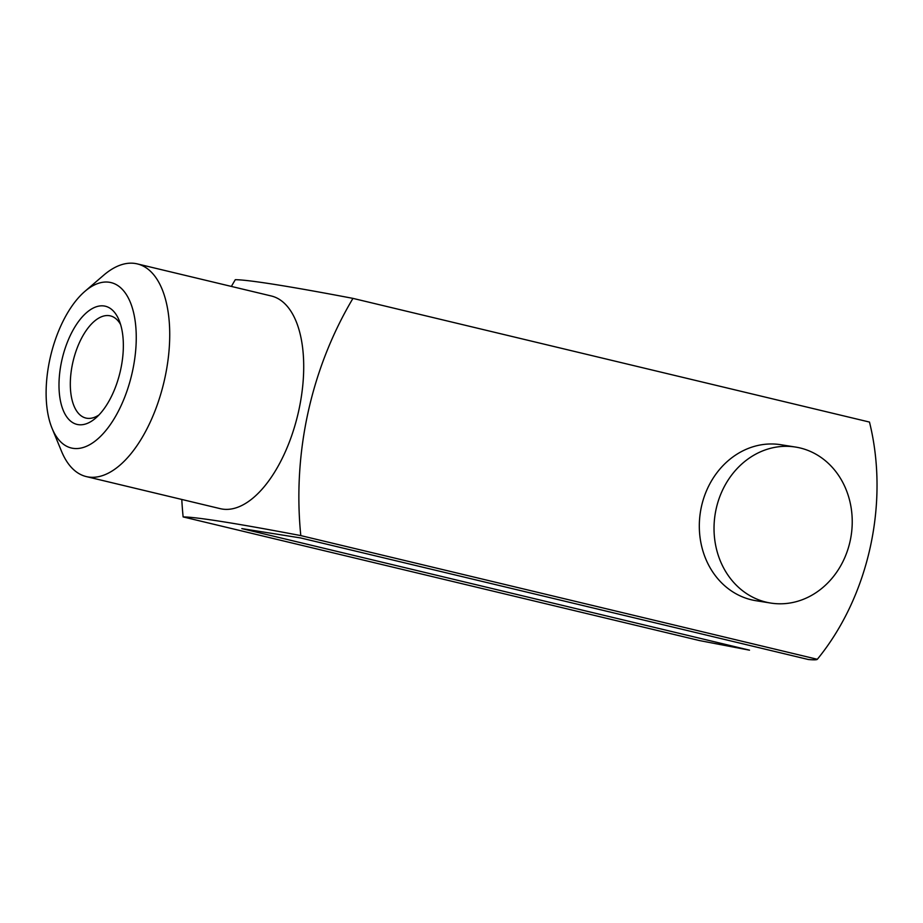 <?xml version="1.0" encoding="UTF-8"?>
<svg xmlns="http://www.w3.org/2000/svg" width="923" height="923" viewBox="0 0 923 923"><rect width="100%" height="100%" fill="white"/><g stroke="black" fill="none" stroke-linecap="round" stroke-linejoin="round"><path stroke-width="1.38" d="M231.385 286.43A343.679 299.548 -81 0 1 235.296 279.704A343.679 11.399 12.4 0 1 352.955 298.383A343.679 299.548 99 0 0 300.806 535.605L817.317 659.287C816.809 659.922 813.821 659.991 808.34 659.507L300.644 537.947L241.814 528.602L749.511 650.173L699.657 640.608L183.135 516.926A343.679 299.548 -81 0 1 181.785 499.447M800.079 447.955A78.986 68.844 99 0 0 795.511 447.055A78.986 68.844 99 0 0 715.14 514.261A78.986 68.844 99 0 0 770.751 603.065A78.986 68.844 99 0 0 850.66 538.478A78.986 68.844 99 0 0 800.079 447.955M795.511 447.055L780.8 444.713A78.986 68.844 99 0 0 700.43 511.93A78.986 68.844 99 0 0 756.041 600.723L770.751 603.065M817.317 659.287C869.085 595.993 889.437 502.331 869.478 422.065L352.955 298.383M52.08 428.364L61.529 451.312A109.364 53.488 -76.5 0 0 86.324 476.591L220.309 508.677A109.364 53.488 -76.5 0 0 297.794 414.785A109.364 53.488 -76.5 0 0 271.247 295.971L137.25 263.886A109.364 53.488 -76.5 0 0 135.254 263.493A109.364 53.488 -76.5 0 0 103.699 275.192L84.881 291.38A85.054 41.604 -76.5 0 0 52.08 428.364A85.054 41.604 -76.5 0 0 124.628 397.375A85.054 41.604 -76.5 0 0 109.433 282.276A85.054 41.604 -76.5 0 0 84.881 291.38M300.806 535.605A343.679 11.399 -167.6 0 0 183.135 516.926M86.324 476.591A109.364 53.488 -76.5 0 0 163.809 382.699A109.364 53.488 -76.5 0 0 137.25 263.886M104.207 305.998A60.756 29.721 -76.5 0 0 59.303 377.126A60.756 29.721 -76.5 0 0 95.669 418.107A60.756 29.721 -76.5 0 0 119.09 320.258A60.756 29.721 -76.5 0 0 104.207 305.998M120.601 324.527A52.53 25.694 -76.5 0 0 110.379 315.885A52.53 25.694 -76.5 0 0 109.422 315.689A52.53 25.694 -76.5 0 0 72.929 361.966A52.53 25.694 -76.5 0 0 85.908 418.061A52.53 25.694 -76.5 0 0 98.934 414.981"/></g></svg>
